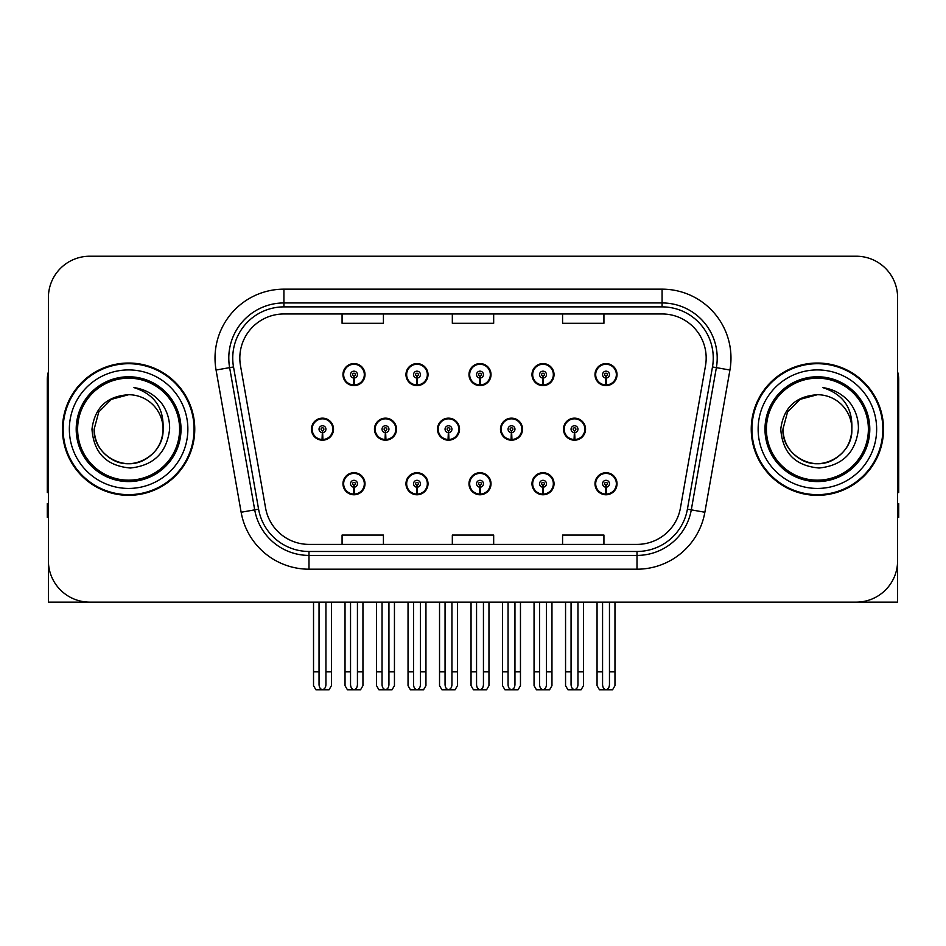 <?xml version="1.0" encoding="UTF-8"?>
<svg xmlns="http://www.w3.org/2000/svg" width="946" height="946" viewBox="0 0 946 946"><rect width="100%" height="100%" fill="white"/><g stroke="black" fill="none" stroke-linecap="round" stroke-linejoin="round"><path stroke-width="1.42" d="M817.391 602.129L897.6 602.129L897.6 297.564A41.34 41.34 0 0 0 856.248 256.224L89.752 256.224A41.34 41.34 0 0 0 48.4 297.564L48.4 602.129L128.609 602.129M468.98 483.749A11.021 11.021 0 0 0 480 494.77A11.021 11.021 0 0 0 491.021 483.749A11.021 11.021 0 0 0 480 472.728A11.021 11.021 0 0 0 468.98 483.749M531.983 483.749A11.021 11.021 0 0 0 543.004 494.77A11.021 11.021 0 0 0 554.037 483.749A11.021 11.021 0 0 0 543.004 472.728A11.021 11.021 0 0 0 531.983 483.749M594.987 483.749A11.021 11.021 0 0 0 606.019 494.77A11.021 11.021 0 0 0 617.04 483.749A11.021 11.021 0 0 0 606.019 472.728A11.021 11.021 0 0 0 594.987 483.749M405.964 483.749A11.021 11.021 0 0 0 416.997 494.77A11.021 11.021 0 0 0 428.018 483.749A11.021 11.021 0 0 0 416.997 472.728A11.021 11.021 0 0 0 405.964 483.749M437.478 429.177A11.021 11.021 0 0 0 448.499 440.197A11.021 11.021 0 0 0 459.52 429.177A11.021 11.021 0 0 0 448.499 418.156A11.021 11.021 0 0 0 437.478 429.177M500.481 429.177A11.021 11.021 0 0 0 511.502 440.197A11.021 11.021 0 0 0 522.535 429.177A11.021 11.021 0 0 0 511.502 418.156A11.021 11.021 0 0 0 500.481 429.177M563.485 429.177A11.021 11.021 0 0 0 574.518 440.197A11.021 11.021 0 0 0 585.539 429.177A11.021 11.021 0 0 0 574.518 418.156A11.021 11.021 0 0 0 563.485 429.177M374.462 429.177A11.021 11.021 0 0 0 385.495 440.197A11.021 11.021 0 0 0 396.516 429.177A11.021 11.021 0 0 0 385.495 418.156A11.021 11.021 0 0 0 374.462 429.177M405.964 374.604A11.021 11.021 0 0 0 416.997 385.625A11.021 11.021 0 0 0 428.018 374.604A11.021 11.021 0 0 0 416.997 363.583A11.021 11.021 0 0 0 405.964 374.604M468.98 374.604A11.021 11.021 0 0 0 480 385.625A11.021 11.021 0 0 0 491.021 374.604A11.021 11.021 0 0 0 480 363.583A11.021 11.021 0 0 0 468.98 374.604M531.983 374.604A11.021 11.021 0 0 0 543.004 385.625A11.021 11.021 0 0 0 554.037 374.604A11.021 11.021 0 0 0 543.004 363.583A11.021 11.021 0 0 0 531.983 374.604M594.987 374.604A11.021 11.021 0 0 0 606.019 385.625A11.021 11.021 0 0 0 617.04 374.604A11.021 11.021 0 0 0 606.019 363.583A11.021 11.021 0 0 0 594.987 374.604M342.96 483.749A11.021 11.021 0 0 0 353.981 494.77A11.021 11.021 0 0 0 365.014 483.749A11.021 11.021 0 0 0 353.981 472.728A11.021 11.021 0 0 0 342.96 483.749M311.459 429.177A11.021 11.021 0 0 0 322.48 440.197A11.021 11.021 0 0 0 333.512 429.177A11.021 11.021 0 0 0 322.48 418.156A11.021 11.021 0 0 0 311.459 429.177M342.96 374.604A11.021 11.021 0 0 0 353.981 385.625A11.021 11.021 0 0 0 365.014 374.604A11.021 11.021 0 0 0 353.981 363.583A11.021 11.021 0 0 0 342.96 374.604M62.46 429.177A66.149 66.149 0 0 0 128.609 495.326A66.149 66.149 0 0 0 194.758 429.177A66.149 66.149 0 0 0 128.609 363.028A66.149 66.149 0 0 0 62.46 429.177M751.242 429.177A66.149 66.149 0 0 0 817.391 495.326A66.149 66.149 0 0 0 883.54 429.177A66.149 66.149 0 0 0 817.391 363.028A66.149 66.149 0 0 0 751.242 429.177M239.823 358.061A44.095 44.095 0 0 1 283.918 313.966L662.082 313.966A44.095 44.095 0 0 1 705.503 365.724L680.434 507.943A44.095 44.095 0 0 1 637.001 544.388L308.999 544.388A44.095 44.095 0 0 1 265.566 507.943L240.497 365.724A44.095 44.095 0 0 1 239.823 358.061M232.74 358.061A51.19 51.19 0 0 0 233.52 366.953L258.589 509.173A51.19 51.19 0 0 0 308.999 551.471L637.001 551.471A51.19 51.19 0 0 0 687.411 509.173L712.48 366.953A51.19 51.19 0 0 0 662.082 306.882L283.918 306.882A51.19 51.19 0 0 0 232.74 358.061M216.066 370.028A68.904 68.904 0 0 1 283.918 289.157L662.082 289.157A68.904 68.904 0 0 1 729.934 370.028L704.865 512.247A68.904 68.904 0 0 1 637.001 569.196L308.999 569.196A68.904 68.904 0 0 1 241.135 512.247L216.066 370.028L229.63 367.639A55.128 55.128 0 0 1 283.918 302.945L662.082 302.945A55.128 55.128 0 0 1 716.37 367.639L691.29 509.859A55.128 55.128 0 0 1 637.001 555.408L308.999 555.408A55.128 55.128 0 0 1 254.711 509.859L229.63 367.639A55.128 55.128 0 0 1 228.802 358.061M856.248 256.224L89.752 256.224M48.4 297.564L48.4 560.789A41.34 41.34 0 0 0 89.752 602.129L856.248 602.129A41.34 41.34 0 0 0 897.6 560.789L897.6 297.564M452.33 313.966L452.33 323.296L493.67 323.296L493.67 313.966M342.074 313.966L342.074 323.296L383.426 323.296L383.426 313.966M562.574 313.966L562.574 323.296L603.926 323.296L603.926 313.966M493.67 544.388L493.67 535.058L452.33 535.058L452.33 544.388M383.426 544.388L383.426 535.058L342.074 535.058L342.074 544.388M603.926 544.388L603.926 535.058L562.574 535.058L562.574 544.388M357.434 602.129L357.434 684.656C357.21 687.624 356.063 689.267 353.981 689.575C351.912 689.267 350.765 687.624 350.54 684.656L350.54 671.861L345.03 671.861L345.03 685.649L347.419 689.776L360.556 689.776L362.945 685.649L362.945 602.129M353.839 487.19L353.532 494.072A10.335 10.335 0 0 1 343.646 483.749A10.335 10.335 0 0 1 353.981 473.414A10.335 10.335 0 0 1 364.316 483.749A10.335 10.335 0 0 1 354.443 494.072L354.135 487.19A3.441 3.441 0 0 0 357.434 483.749A3.441 3.441 0 0 0 353.981 480.308A3.441 3.441 0 0 0 350.54 483.749A3.441 3.441 0 0 0 353.839 487.19L353.922 485.121A1.384 1.384 0 0 1 352.61 483.749A1.384 1.384 0 0 1 353.981 482.365A1.384 1.384 0 0 1 355.365 483.749A1.384 1.384 0 0 1 354.041 485.121L354.135 487.19M364.659 486.504L363.95 486.504M363.95 480.994L364.659 480.994M344.025 486.504L343.315 486.504M343.315 480.994L344.025 480.994M345.03 602.129L345.03 671.861M350.54 602.129L350.54 671.861M357.434 671.861L362.945 671.861M325.932 602.129L325.932 684.656C325.708 687.624 324.561 689.267 322.48 689.575C320.41 689.267 319.251 687.624 319.039 684.656L319.039 671.861L313.528 671.861L313.528 685.649L315.917 689.776L329.054 689.776L331.443 685.649L331.443 602.129M322.338 432.618L322.03 439.5A10.335 10.335 0 0 1 312.145 429.177A10.335 10.335 0 0 1 322.48 418.841A10.335 10.335 0 0 1 332.815 429.177A10.335 10.335 0 0 1 322.929 439.5L322.633 432.618A3.441 3.441 0 0 0 325.932 429.177A3.441 3.441 0 0 0 322.48 425.735A3.441 3.441 0 0 0 319.039 429.177A3.441 3.441 0 0 0 322.338 432.618L322.42 430.548A1.384 1.384 0 0 1 321.108 429.177A1.384 1.384 0 0 1 322.48 427.793A1.384 1.384 0 0 1 323.863 429.177A1.384 1.384 0 0 1 322.539 430.548L322.633 432.618M333.158 431.932L332.448 431.932M332.448 426.421L333.158 426.421M312.523 431.932L311.802 431.932M311.802 426.421L312.523 426.421M313.528 602.129L313.528 671.861M319.039 602.129L319.039 671.861M325.932 671.861L331.443 671.861M353.839 378.045L353.532 384.927A10.335 10.335 0 0 1 343.646 374.604A10.335 10.335 0 0 1 353.981 364.269A10.335 10.335 0 0 1 364.316 374.604A10.335 10.335 0 0 1 354.443 384.927L354.135 378.045A3.441 3.441 0 0 0 357.434 374.604A3.441 3.441 0 0 0 353.981 371.163A3.441 3.441 0 0 0 350.54 374.604A3.441 3.441 0 0 0 353.839 378.045L353.922 375.976A1.384 1.384 0 0 1 352.61 374.604A1.384 1.384 0 0 1 353.981 373.221A1.384 1.384 0 0 1 355.365 374.604A1.384 1.384 0 0 1 354.041 375.976L354.135 378.045M364.659 377.359L363.95 377.359M363.95 371.849L364.659 371.849M344.025 377.359L343.315 377.359M343.315 371.849L344.025 371.849M48.4 517.379L47.3 517.379L47.3 503.591L48.4 503.591M48.4 492.499A27.564 27.564 0 0 0 47.3 492.57L47.3 379.559A27.564 27.564 0 0 1 48.4 371.849M420.438 602.129L420.438 684.656C420.225 687.624 419.066 689.267 416.997 689.575C414.916 689.267 413.769 687.624 413.544 684.656L413.544 671.861L408.033 671.861L408.033 685.649L410.422 689.776L423.56 689.776L425.948 685.649L425.948 602.129M416.843 487.19L416.547 494.072A10.335 10.335 0 0 1 406.662 483.749A10.335 10.335 0 0 1 416.997 473.414A10.335 10.335 0 0 1 427.332 483.749A10.335 10.335 0 0 1 417.446 494.072L417.139 487.19A3.441 3.441 0 0 0 420.438 483.749A3.441 3.441 0 0 0 416.997 480.308A3.441 3.441 0 0 0 413.544 483.749A3.441 3.441 0 0 0 416.843 487.19L416.938 485.121A1.384 1.384 0 0 1 415.613 483.749A1.384 1.384 0 0 1 416.997 482.365A1.384 1.384 0 0 1 418.369 483.749A1.384 1.384 0 0 1 417.056 485.121L417.139 487.19M427.663 486.504L426.953 486.504M426.953 480.994L427.663 480.994M407.028 486.504L406.319 486.504M406.319 480.994L407.028 480.994M408.033 602.129L408.033 671.861M413.544 602.129L413.544 671.861M420.438 671.861L425.948 671.861M483.441 602.129L483.441 684.656C483.229 687.624 482.082 689.267 480 689.575C477.919 689.267 476.772 687.624 476.559 684.656L476.559 671.861L471.049 671.861L471.049 685.649L473.426 689.776L486.575 689.776L488.964 685.649L488.964 602.129M479.847 487.19L479.551 494.072A10.335 10.335 0 0 1 469.665 483.749A10.335 10.335 0 0 1 480 473.414A10.335 10.335 0 0 1 490.335 483.749A10.335 10.335 0 0 1 480.45 494.072L480.154 487.19A3.441 3.441 0 0 0 483.441 483.749A3.441 3.441 0 0 0 480 480.308A3.441 3.441 0 0 0 476.559 483.749A3.441 3.441 0 0 0 479.847 487.19L479.941 485.121A1.384 1.384 0 0 1 478.617 483.749A1.384 1.384 0 0 1 480 482.365A1.384 1.384 0 0 1 481.384 483.749A1.384 1.384 0 0 1 480.06 485.121L480.154 487.19M490.678 486.504L489.957 486.504M489.957 480.994L490.678 480.994M470.044 486.504L469.322 486.504M469.322 480.994L470.044 480.994M471.049 602.129L471.049 671.861M476.559 602.129L476.559 671.861M483.441 671.861L488.964 671.861M546.457 602.129L546.457 684.656C546.232 687.624 545.085 689.267 543.004 689.575C540.935 689.267 539.788 687.624 539.563 684.656L539.563 671.861L534.052 671.861L534.052 685.649L536.441 689.776L549.579 689.776L551.967 685.649L551.967 602.129M542.862 487.19L542.555 494.072A10.335 10.335 0 0 1 532.669 483.749A10.335 10.335 0 0 1 543.004 473.414A10.335 10.335 0 0 1 553.339 483.749A10.335 10.335 0 0 1 543.453 494.072L543.158 487.19A3.441 3.441 0 0 0 546.457 483.749A3.441 3.441 0 0 0 543.004 480.308A3.441 3.441 0 0 0 539.563 483.749A3.441 3.441 0 0 0 542.862 487.19L542.945 485.121A1.384 1.384 0 0 1 541.632 483.749A1.384 1.384 0 0 1 543.004 482.365A1.384 1.384 0 0 1 544.388 483.749A1.384 1.384 0 0 1 543.063 485.121L543.158 487.19M553.682 486.504L552.972 486.504M552.972 480.994L553.682 480.994M533.047 486.504L532.338 486.504M532.338 480.994L533.047 480.994M534.052 602.129L534.052 671.861M539.563 602.129L539.563 671.861M546.457 671.861L551.967 671.861M609.461 602.129L609.461 684.656C609.248 687.624 608.089 689.267 606.019 689.575C603.938 689.267 602.791 687.624 602.567 684.656L602.567 671.861L597.056 671.861L597.056 685.649L599.445 689.776L612.582 689.776L614.971 685.649L614.971 602.129M605.866 487.19L605.57 494.072A10.335 10.335 0 0 1 595.684 483.749A10.335 10.335 0 0 1 606.019 473.414A10.335 10.335 0 0 1 616.354 483.749A10.335 10.335 0 0 1 606.469 494.072L606.161 487.19A3.441 3.441 0 0 0 609.461 483.749A3.441 3.441 0 0 0 606.019 480.308A3.441 3.441 0 0 0 602.567 483.749A3.441 3.441 0 0 0 605.866 487.19L605.96 485.121A1.384 1.384 0 0 1 604.636 483.749A1.384 1.384 0 0 1 606.019 482.365A1.384 1.384 0 0 1 607.391 483.749A1.384 1.384 0 0 1 606.079 485.121L606.161 487.19M616.686 486.504L615.976 486.504M615.976 480.994L616.686 480.994M596.051 486.504L595.341 486.504M595.341 480.994L596.051 480.994M597.056 602.129L597.056 671.861M602.567 602.129L602.567 671.861M609.461 671.861L614.971 671.861M388.936 602.129L388.936 684.656C388.711 687.624 387.564 689.267 385.495 689.575C383.414 689.267 382.267 687.624 382.042 684.656L382.042 671.861L376.532 671.861L376.532 685.649L378.92 689.776L392.058 689.776L394.447 685.649L394.447 602.129M385.341 432.618L385.034 439.5A10.335 10.335 0 0 1 375.148 429.177A10.335 10.335 0 0 1 385.495 418.841A10.335 10.335 0 0 1 395.83 429.177A10.335 10.335 0 0 1 385.944 439.5L385.637 432.618A3.441 3.441 0 0 0 388.936 429.177A3.441 3.441 0 0 0 385.495 425.735A3.441 3.441 0 0 0 382.042 429.177A3.441 3.441 0 0 0 385.341 432.618L385.424 430.548A1.384 1.384 0 0 1 384.111 429.177A1.384 1.384 0 0 1 385.495 427.793A1.384 1.384 0 0 1 386.867 429.177A1.384 1.384 0 0 1 385.554 430.548L385.637 432.618M396.161 431.932L395.452 431.932M395.452 426.421L396.161 426.421M375.527 431.932L374.817 431.932M374.817 426.421L375.527 426.421M376.532 602.129L376.532 671.861M382.042 602.129L382.042 671.861M388.936 671.861L394.447 671.861M451.94 602.129L451.94 684.656C451.727 687.624 450.58 689.267 448.499 689.575C446.417 689.267 445.27 687.624 445.058 684.656L445.058 671.861L439.535 671.861L439.535 685.649L441.924 689.776L455.073 689.776L457.45 685.649L457.45 602.129M448.345 432.618L448.049 439.5A10.335 10.335 0 0 1 438.164 429.177A10.335 10.335 0 0 1 448.499 418.841A10.335 10.335 0 0 1 458.834 429.177A10.335 10.335 0 0 1 448.948 439.5L448.652 432.618A3.441 3.441 0 0 0 451.94 429.177A3.441 3.441 0 0 0 448.499 425.735A3.441 3.441 0 0 0 445.058 429.177A3.441 3.441 0 0 0 448.345 432.618L448.439 430.548A1.384 1.384 0 0 1 447.115 429.177A1.384 1.384 0 0 1 448.499 427.793A1.384 1.384 0 0 1 449.87 429.177A1.384 1.384 0 0 1 448.558 430.548L448.652 432.618M459.177 431.932L458.455 431.932M458.455 426.421L459.177 426.421M438.53 431.932L437.821 431.932M437.821 426.421L438.53 426.421M439.535 602.129L439.535 671.861M445.058 602.129L445.058 671.861M451.94 671.861L457.45 671.861M514.955 602.129L514.955 684.656C514.73 687.624 513.583 689.267 511.502 689.575C509.421 689.267 508.274 687.624 508.061 684.656L508.061 671.861L502.551 671.861L502.551 685.649L504.939 689.776L518.077 689.776L520.466 685.649L520.466 602.129M511.348 432.618L511.053 439.5A10.335 10.335 0 0 1 501.167 429.177A10.335 10.335 0 0 1 511.502 418.841A10.335 10.335 0 0 1 521.837 429.177A10.335 10.335 0 0 1 511.952 439.5L511.656 432.618A3.441 3.441 0 0 0 514.955 429.177A3.441 3.441 0 0 0 511.502 425.735A3.441 3.441 0 0 0 508.061 429.177A3.441 3.441 0 0 0 511.348 432.618L511.443 430.548A1.384 1.384 0 0 1 510.131 429.177A1.384 1.384 0 0 1 511.502 427.793A1.384 1.384 0 0 1 512.886 429.177A1.384 1.384 0 0 1 511.561 430.548L511.656 432.618M522.18 431.932L521.471 431.932M521.471 426.421L522.18 426.421M501.546 431.932L500.824 431.932M500.824 426.421L501.546 426.421M502.551 602.129L502.551 671.861M508.061 602.129L508.061 671.861M514.955 671.861L520.466 671.861M577.959 602.129L577.959 684.656C577.734 687.624 576.587 689.267 574.518 689.575C572.436 689.267 571.289 687.624 571.065 684.656L571.065 671.861L565.554 671.861L565.554 685.649L567.943 689.776L581.081 689.776L583.469 685.649L583.469 602.129M574.364 432.618L574.056 439.5A10.335 10.335 0 0 1 564.171 429.177A10.335 10.335 0 0 1 574.518 418.841A10.335 10.335 0 0 1 584.853 429.177A10.335 10.335 0 0 1 574.967 439.5L574.66 432.618A3.441 3.441 0 0 0 577.959 429.177A3.441 3.441 0 0 0 574.518 425.735A3.441 3.441 0 0 0 571.065 429.177A3.441 3.441 0 0 0 574.364 432.618L574.447 430.548A1.384 1.384 0 0 1 573.134 429.177A1.384 1.384 0 0 1 574.518 427.793A1.384 1.384 0 0 1 575.889 429.177A1.384 1.384 0 0 1 574.577 430.548L574.66 432.618M585.184 431.932L584.474 431.932M584.474 426.421L585.184 426.421M564.549 431.932L563.84 431.932M563.84 426.421L564.549 426.421M565.554 602.129L565.554 671.861M571.065 602.129L571.065 671.861M577.959 671.861L583.469 671.861M416.843 378.045L416.547 384.927A10.335 10.335 0 0 1 406.662 374.604A10.335 10.335 0 0 1 416.997 364.269A10.335 10.335 0 0 1 427.332 374.604A10.335 10.335 0 0 1 417.446 384.927L417.139 378.045A3.441 3.441 0 0 0 420.438 374.604A3.441 3.441 0 0 0 416.997 371.163A3.441 3.441 0 0 0 413.544 374.604A3.441 3.441 0 0 0 416.843 378.045L416.938 375.976A1.384 1.384 0 0 1 415.613 374.604A1.384 1.384 0 0 1 416.997 373.221A1.384 1.384 0 0 1 418.369 374.604A1.384 1.384 0 0 1 417.056 375.976L417.139 378.045M427.663 377.359L426.953 377.359M426.953 371.849L427.663 371.849M407.028 377.359L406.319 377.359M406.319 371.849L407.028 371.849M479.847 378.045L479.551 384.927A10.335 10.335 0 0 1 469.665 374.604A10.335 10.335 0 0 1 480 364.269A10.335 10.335 0 0 1 490.335 374.604A10.335 10.335 0 0 1 480.45 384.927L480.154 378.045A3.441 3.441 0 0 0 483.441 374.604A3.441 3.441 0 0 0 480 371.163A3.441 3.441 0 0 0 476.559 374.604A3.441 3.441 0 0 0 479.847 378.045L479.941 375.976A1.384 1.384 0 0 1 478.617 374.604A1.384 1.384 0 0 1 480 373.221A1.384 1.384 0 0 1 481.384 374.604A1.384 1.384 0 0 1 480.06 375.976L480.154 378.045M490.678 377.359L489.957 377.359M489.957 371.849L490.678 371.849M470.044 377.359L469.322 377.359M469.322 371.849L470.044 371.849M542.862 378.045L542.555 384.927A10.335 10.335 0 0 1 532.669 374.604A10.335 10.335 0 0 1 543.004 364.269A10.335 10.335 0 0 1 553.339 374.604A10.335 10.335 0 0 1 543.453 384.927L543.158 378.045A3.441 3.441 0 0 0 546.457 374.604A3.441 3.441 0 0 0 543.004 371.163A3.441 3.441 0 0 0 539.563 374.604A3.441 3.441 0 0 0 542.862 378.045L542.945 375.976A1.384 1.384 0 0 1 541.632 374.604A1.384 1.384 0 0 1 543.004 373.221A1.384 1.384 0 0 1 544.388 374.604A1.384 1.384 0 0 1 543.063 375.976L543.158 378.045M553.682 377.359L552.972 377.359M552.972 371.849L553.682 371.849M533.047 377.359L532.338 377.359M532.338 371.849L533.047 371.849M605.866 378.045L605.57 384.927A10.335 10.335 0 0 1 595.684 374.604A10.335 10.335 0 0 1 606.019 364.269A10.335 10.335 0 0 1 616.354 374.604A10.335 10.335 0 0 1 606.469 384.927L606.161 378.045A3.441 3.441 0 0 0 609.461 374.604A3.441 3.441 0 0 0 606.019 371.163A3.441 3.441 0 0 0 602.567 374.604A3.441 3.441 0 0 0 605.866 378.045L605.96 375.976A1.384 1.384 0 0 1 604.636 374.604A1.384 1.384 0 0 1 606.019 373.221A1.384 1.384 0 0 1 607.391 374.604A1.384 1.384 0 0 1 606.079 375.976L606.161 378.045M616.686 377.359L615.976 377.359M615.976 371.849L616.686 371.849M596.051 377.359L595.341 377.359M595.341 371.849L596.051 371.849M179.598 429.177A50.989 50.989 0 0 1 128.609 480.166A50.989 50.989 0 0 1 77.619 429.177A50.989 50.989 0 0 1 128.609 378.187A50.989 50.989 0 0 1 179.598 429.177M91.975 429.177C93.749 452.945 106.531 465.905 130.323 468.022C153.725 465.55 166.827 452.602 169.618 429.177C169.831 419.965 167.312 411.545 162.062 403.93C154.872 394.695 145.495 389.255 133.954 387.6C154.304 394.127 164.013 407.974 163.067 429.177C162.594 442.172 156.859 452.117 145.838 459.011C124.364 472.764 92.98 454.648 94.151 429.177L98.774 411.948L111.38 399.342L128.609 394.719C106.945 396.138 94.73 407.631 91.975 429.177M63.146 429.177A65.463 65.463 0 0 1 128.609 363.713A65.463 65.463 0 0 1 194.072 429.177A65.463 65.463 0 0 1 128.609 494.64A65.463 65.463 0 0 1 63.146 429.177M163.067 429.177C164.237 454.648 132.854 472.764 111.38 459.011C100.359 452.117 94.624 442.172 94.151 429.177L98.774 411.948L111.38 399.342L128.609 394.719L111.38 399.342L98.774 411.948L94.151 429.177L98.774 411.948L111.38 399.342L128.609 394.719A34.458 34.458 0 0 1 163.067 429.177C162.594 442.172 156.859 452.117 145.838 459.011C124.364 472.764 92.98 454.648 94.151 429.177L98.774 411.948L111.38 399.342M868.381 429.177A50.989 50.989 0 0 1 817.391 480.166A50.989 50.989 0 0 1 766.402 429.177A50.989 50.989 0 0 1 817.391 378.187A50.989 50.989 0 0 1 868.381 429.177M780.757 429.177C782.531 452.945 795.314 465.905 819.106 468.022C842.508 465.55 855.61 452.602 858.4 429.177C858.613 419.965 856.095 411.545 850.844 403.93C843.655 394.695 834.277 389.255 822.736 387.6C843.087 394.127 852.795 407.974 851.849 429.177C851.376 442.172 845.641 452.117 834.62 459.011C813.146 472.764 781.763 454.648 782.933 429.177L787.557 411.948L800.162 399.342L817.391 394.719C795.728 396.138 783.513 407.631 780.757 429.177M751.928 429.177A65.463 65.463 0 0 1 817.391 363.713A65.463 65.463 0 0 1 882.855 429.177A65.463 65.463 0 0 1 817.391 494.64A65.463 65.463 0 0 1 751.928 429.177M851.849 429.177C853.02 454.648 821.636 472.764 800.162 459.011C789.141 452.117 783.406 442.172 782.933 429.177L787.557 411.948L800.162 399.342L817.391 394.719L800.162 399.342L787.557 411.948L782.933 429.177L787.557 411.948L800.162 399.342L817.391 394.719A34.458 34.458 0 0 1 851.849 429.177C851.376 442.172 845.641 452.117 834.62 459.011C813.146 472.764 781.763 454.648 782.933 429.177M897.6 503.591L898.7 503.591L898.7 517.379L897.6 517.379M897.6 371.849A27.564 27.564 0 0 1 898.7 379.559L898.7 492.57A27.564 27.564 0 0 0 897.6 492.499M662.082 289.157L662.082 306.882M229.63 367.639L233.52 366.953M308.999 569.196L308.999 551.471M637.001 551.471L637.001 569.196M687.411 509.173L704.865 512.247M241.135 512.247L258.589 509.173M712.48 366.953L729.934 370.028M283.918 289.157L283.918 306.882M353.532 494.072A10.335 10.335 0 0 1 343.646 483.749M322.03 439.5A10.335 10.335 0 0 1 312.145 429.177M353.532 384.927A10.335 10.335 0 0 1 343.646 374.604M416.547 494.072A10.335 10.335 0 0 1 406.662 483.749M479.551 494.072A10.335 10.335 0 0 1 469.665 483.749M542.555 494.072A10.335 10.335 0 0 1 532.669 483.749M605.57 494.072A10.335 10.335 0 0 1 595.684 483.749M385.034 439.5A10.335 10.335 0 0 1 375.148 429.177M448.049 439.5A10.335 10.335 0 0 1 438.164 429.177M511.053 439.5A10.335 10.335 0 0 1 501.167 429.177M574.056 439.5A10.335 10.335 0 0 1 564.171 429.177M416.547 384.927A10.335 10.335 0 0 1 406.662 374.604M479.551 384.927A10.335 10.335 0 0 1 469.665 374.604M542.555 384.927A10.335 10.335 0 0 1 532.669 374.604M605.57 384.927A10.335 10.335 0 0 1 595.684 374.604M181.017 429.177A52.408 52.408 0 0 1 128.609 481.585A52.408 52.408 0 0 1 76.2 429.177A52.408 52.408 0 0 1 128.609 376.768A52.408 52.408 0 0 1 181.017 429.177M69.354 429.177A59.255 59.255 0 0 1 128.609 369.921A59.255 59.255 0 0 1 187.864 429.177A59.255 59.255 0 0 1 128.609 488.432A59.255 59.255 0 0 1 69.354 429.177M869.8 429.177A52.408 52.408 0 0 1 817.391 481.585A52.408 52.408 0 0 1 764.983 429.177A52.408 52.408 0 0 1 817.391 376.768A52.408 52.408 0 0 1 869.8 429.177M758.136 429.177A59.255 59.255 0 0 1 817.391 369.921A59.255 59.255 0 0 1 876.646 429.177A59.255 59.255 0 0 1 817.391 488.432A59.255 59.255 0 0 1 758.136 429.177"/></g></svg>
